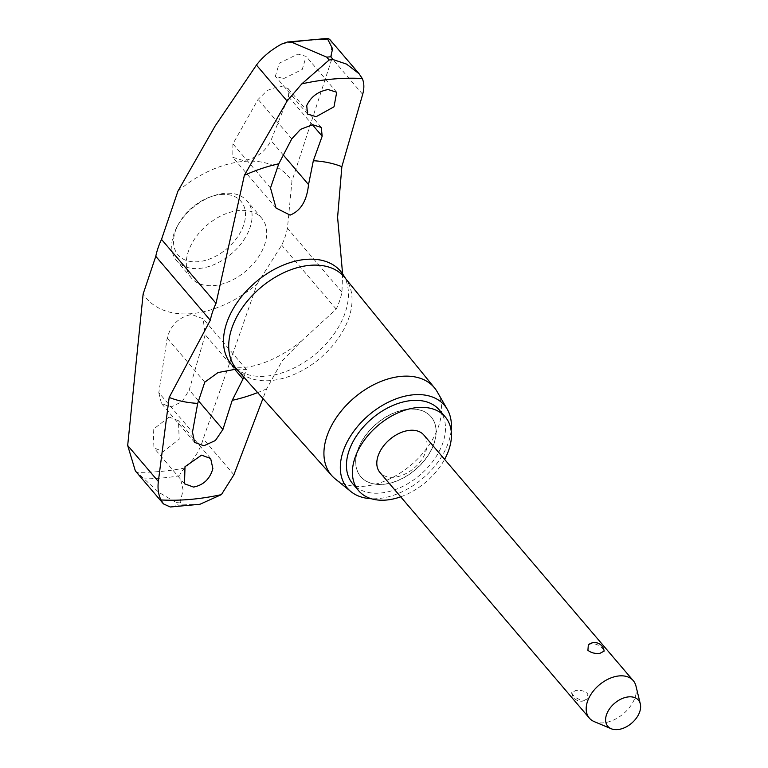 <?xml version="1.0" encoding="UTF-8"?>
<svg xmlns="http://www.w3.org/2000/svg" width="768" height="768" viewBox="0 0 768 768"><rect width="100%" height="100%" fill="white"/><g stroke="black" fill="none" stroke-linecap="round" stroke-linejoin="round"><path stroke-width="0.58" stroke-dasharray="3.84 2.88" d="M344.726 277.517A70.838 46.147 -40.4 0 1 346.762 280.339A70.838 46.147 -40.4 0 1 336 341.501A70.838 46.147 -40.4 0 1 270.874 380.554A70.838 46.147 -40.4 0 1 239.386 371.885A70.838 46.147 -40.4 0 1 236.928 369.427M213.802 285.59A46.176 30.077 139.6 0 0 264.643 244.666A46.176 30.077 139.6 0 0 261.648 218.083A46.176 30.077 139.6 0 0 239.222 210.49A46.176 30.077 139.6 0 0 188.381 251.405A46.176 30.077 139.6 0 0 191.376 277.997A46.176 30.077 139.6 0 0 213.802 285.59M199.968 504.259L182.496 504.883L180.077 502.051L183.168 490.253L179.856 475.747C179.798 473.683 181.565 471.091 185.174 467.971C193.958 459.85 199.978 450.125 203.242 438.816L257.165 283.901A93.61 60.989 -40.4 0 1 143.136 293.981M257.165 283.901L281.712 245.184A76.954 50.131 139.6 0 0 285.158 236.678A76.954 50.131 139.6 0 0 287.443 228.269L291.965 181.075L332.006 58.397L330.95 40.733M182.496 504.883A273.763 178.358 -40.4 0 1 180.47 505.066A273.763 178.358 -40.4 0 1 178.454 505.238L170.266 506.976M180.077 502.051A273.763 178.358 -40.4 0 1 178.061 502.234A273.763 178.358 -40.4 0 1 176.035 502.406L178.454 505.238M342.576 273.638L341.962 292.205A76.954 50.131 -40.4 0 1 339.677 300.614A76.954 50.131 -40.4 0 1 336.23 309.13L301.843 340.704L282.182 360.883L266.669 388.819L262.925 398.534M135.35 470.918L158.89 492.394L176.035 502.406M437.232 391.824A67.565 44.016 -40.4 0 1 425.645 449.789A67.565 44.016 -40.4 0 1 364.147 486.24A67.565 44.016 -40.4 0 1 335.155 478.848M451.142 430.666A63.811 41.578 -40.4 0 1 378.298 498.576A63.811 41.578 -40.4 0 1 371.309 498.73M288.499 96.701L288.086 88.512L279.562 85.997L267.331 90.422L258.086 99.389L232.925 143.875L232.781 157.286L243.638 160.656C256.454 158.342 265.565 151.622 270.941 140.506L288.499 96.701L312.394 124.723M236.275 369.11L246.394 369.466L243.888 377.222M158.813 392.678L161.472 403.507L170.89 407.069L182.208 401.568L189.226 389.99L205.2 334.733L203.126 318.72L191.558 314.506C178.925 317.05 170.803 324.912 167.184 338.093L158.813 392.678L192.48 432.173M283.622 78.614L302.227 69.466L306.144 56.41L297.888 54.077L279.274 63.216L275.357 76.282L283.622 78.614M169.066 417.062L153.197 429.418L153.946 447.955L163.334 451.603L179.184 439.229L178.445 420.701L169.066 417.062M199.2 268.454A46.176 30.077 139.6 0 0 242.832 241.382A46.176 30.077 139.6 0 0 247.037 200.947A46.176 30.077 139.6 0 0 224.611 193.354A46.176 30.077 139.6 0 0 213.149 195.898A46.176 30.077 139.6 0 0 177.149 226.598A46.176 30.077 139.6 0 0 176.774 260.861A46.176 30.077 139.6 0 0 199.2 268.454M220.896 194.496A41.328 26.918 -40.4 0 1 243.648 225.091A41.328 26.918 -40.4 0 1 198.144 261.715A41.328 26.918 -40.4 0 1 178.406 224.246A41.328 26.918 -40.4 0 1 210.634 196.781A41.328 26.918 -40.4 0 1 220.896 194.496M383.251 484.349A46.176 30.077 139.6 0 0 426.893 457.267A46.176 30.077 139.6 0 0 431.098 416.842A46.176 30.077 139.6 0 0 408.672 409.248A46.176 30.077 139.6 0 0 365.04 436.32A46.176 30.077 139.6 0 0 360.826 476.746A46.176 30.077 139.6 0 0 383.251 484.349M408.576 409.133A46.176 30.077 -40.4 0 1 431.002 416.726A46.176 30.077 -40.4 0 1 426.797 457.152A46.176 30.077 -40.4 0 1 383.155 484.234A46.176 30.077 -40.4 0 1 360.73 476.64A46.176 30.077 -40.4 0 1 364.944 436.214A46.176 30.077 -40.4 0 1 408.576 409.133M400.685 496.819A56.88 37.056 139.6 0 0 444.605 459.37M439.248 409.891A56.88 37.056 -40.4 0 1 434.064 459.696A56.88 37.056 -40.4 0 1 380.304 493.056A56.88 37.056 -40.4 0 1 352.675 483.696M635.971 686.064A28.858 18.797 -40.4 0 1 603.36 722.842A28.858 18.797 -40.4 0 1 594.259 721.632M584.093 700.253L587.443 698.957L587.856 693.514C584.602 690.95 580.579 689.942 575.789 690.499L571.651 692.678L572.832 694.848C575.808 698.256 579.552 700.061 584.093 700.253M423.888 435.072A28.858 18.797 -40.4 0 1 421.258 460.339A28.858 18.797 -40.4 0 1 393.984 477.264A28.858 18.797 -40.4 0 1 379.968 472.512M588.326 644.861L591.677 643.565C596.208 643.757 599.962 645.562 602.928 648.97L604.118 651.13M177.936 191.155A93.61 60.989 -40.4 0 1 291.965 181.075M343.094 274.598A71.779 46.762 -40.4 0 1 345.235 312.528A71.779 46.762 -40.4 0 1 266.208 376.147A71.779 46.762 -40.4 0 1 234.298 367.354M266.669 388.819A148.79 96.931 -40.4 0 1 257.626 392.611M179.856 475.747A269.309 175.45 -40.4 0 1 161.741 478.032A269.309 175.45 -40.4 0 1 144.115 478.906M283.344 155.05L270.941 140.506M204.768 382.176L167.184 338.093M234.653 369.274L205.2 334.733M198.25 400.579L189.226 389.99M270.509 187.958L232.925 143.875M291.754 138.883L258.086 99.389M336.23 309.13L281.712 245.184M233.904 474.787L203.242 438.816M341.962 292.205L287.443 228.269M362.669 94.358L332.006 58.397M281.501 44.112A264.874 172.57 -40.4 0 1 330.086 39.821M185.174 467.971A264.874 172.57 -40.4 0 1 136.579 472.262M239.386 371.885L238.08 370.723M321.283 127.45L288.086 88.512M301.843 340.704C278.592 359.626 255.85 366.614 245.386 367.229C236.832 367.411 232.733 367.171 233.117 366.499M194.669 442.445L161.472 403.507M336.701 92.246L306.144 56.41M184.502 483.792L153.946 447.955M261.648 218.083L247.037 200.947M571.651 692.678A9.619 9.619 0 0 0 587.443 698.957M178.406 224.246L177.149 226.598M210.634 196.781L213.149 195.898M191.376 277.997L176.774 260.861M210.653 458.477L178.445 420.701M307.565 114.067L275.357 76.282M246.394 369.466L203.126 318.72M342.442 273.302L342.653 274.896M276.048 208.032L232.781 157.286M346.762 280.339L345.821 278.87"/><path stroke-width="1.15" d="M371.309 498.73A63.811 41.578 -40.4 0 1 350.918 491.597L335.155 478.848A67.565 44.016 -40.4 0 1 331.766 475.622L236.928 369.427A70.838 46.147 -40.4 0 1 242.63 307.296A70.838 46.147 -40.4 0 1 309.878 265.334A70.838 46.147 -40.4 0 1 344.726 277.517L434.582 387.965A67.565 44.016 -40.4 0 1 437.232 391.824L447.331 409.402A63.811 41.578 -40.4 0 1 451.142 430.666M169.181 397.44L210.298 320.266A76.954 50.131 -40.4 0 1 212.582 311.856A76.954 50.131 -40.4 0 1 216.029 303.341L244.368 175.296L287.117 101.04L301.843 83.846L329.165 59.981L326.755 57.139L291.898 42.298L287.395 42.019L281.501 44.112C270.845 50.045 262.493 57.034 256.445 65.069L215.069 126.096L177.936 191.155L161.51 239.395A76.954 50.131 139.6 0 0 158.064 247.91A76.954 50.131 139.6 0 0 155.779 256.32L143.136 293.981L127.68 445.498L135.35 470.918L163.469 503.904L161.002 499.949C158.39 494.755 157.507 488.592 158.342 481.469L169.171 397.44A148.79 96.931 -40.4 0 0 197.693 403.382L204.768 382.176L218.026 372.557L236.275 369.11M326.755 57.139A273.763 178.358 -40.4 0 1 328.771 56.957A273.763 178.358 -40.4 0 1 330.787 56.784L333.206 59.616L346.522 64.09L359.069 73.718L362.256 78.509C364.243 82.973 364.378 88.253 362.669 94.358L341.856 166.675A148.79 96.931 -40.4 0 0 313.334 160.733L308.534 184.598C306.874 200.736 300.72 210.902 290.054 215.107L276.048 208.032L270.509 187.958L278.794 163.786L291.754 138.883L300.557 129.35L312.566 124.704L321.283 127.45L322.176 136.195L313.334 160.733M329.165 59.981A273.763 178.358 -40.4 0 1 331.19 59.789A273.763 178.358 -40.4 0 1 333.206 59.616M212.87 468.557C210 478.896 203.568 485.069 193.574 487.075L184.502 483.792L185.002 466.704L201.542 455.155L210.653 458.486L212.87 468.557M243.888 377.222L232.234 400.33L222.902 429.485L215.395 440.525L203.885 445.776L194.669 442.445L192.48 432.173L197.693 403.382M262.925 398.534L233.904 474.787L221.414 494.611A258.422 168.365 -40.4 0 1 190.493 499.392A258.422 168.365 -40.4 0 1 161.002 499.949M328.128 89.549L336.701 92.246L334.013 106.781L316.099 116.717L307.565 114.067L306.72 105.59C310.877 96.758 318.01 91.411 328.128 89.549M301.843 83.846A258.422 168.365 -40.4 0 1 332.765 79.066A258.422 168.365 -40.4 0 1 362.256 78.509M331.766 475.622A67.565 44.016 -40.4 0 1 337.21 416.362A67.565 44.016 -40.4 0 1 401.347 376.349A67.565 44.016 -40.4 0 1 434.582 387.965M350.918 491.597A63.811 41.578 -40.4 0 1 351.053 435.264A63.811 41.578 -40.4 0 1 413.434 394.79A63.811 41.578 -40.4 0 1 447.331 409.402M444.605 459.37A56.88 37.056 139.6 0 0 445.219 416.89A56.88 37.056 139.6 0 0 417.59 407.53A56.88 37.056 139.6 0 0 363.821 440.89A56.88 37.056 139.6 0 0 358.637 490.694A56.88 37.056 139.6 0 0 386.266 500.054A56.88 37.056 139.6 0 0 400.685 496.819M358.637 490.694L352.675 483.696A56.88 37.056 -40.4 0 1 357.859 433.891A56.88 37.056 -40.4 0 1 411.619 400.531A56.88 37.056 -40.4 0 1 439.248 409.891L445.219 416.89M611.232 728.755L594.259 721.632A28.858 18.797 -40.4 0 1 589.344 718.099A28.858 18.797 -40.4 0 1 591.974 692.832A28.858 18.797 -40.4 0 1 619.248 675.907A28.858 18.797 -40.4 0 1 633.264 680.659A28.858 18.797 -40.4 0 1 635.971 686.064L640.32 703.958A20.122 13.104 139.6 0 0 628.656 696.874A20.122 13.104 139.6 0 0 608.045 711.226A20.122 13.104 139.6 0 0 611.232 728.755A20.122 13.104 139.6 0 0 617.578 729.6A20.122 13.104 139.6 0 0 640.32 703.958M589.344 718.099L379.968 472.512A28.858 18.797 -40.4 0 1 382.598 447.245A28.858 18.797 -40.4 0 1 409.872 430.32A28.858 18.797 -40.4 0 1 423.888 435.072L633.264 680.659M604.118 651.13L599.981 653.309C595.19 653.875 591.168 652.867 587.914 650.294L588.326 644.861A9.619 9.619 0 0 1 604.118 651.13M341.856 166.685L337.594 217.334L342.576 273.638M221.414 494.611L199.968 504.259L170.266 506.986L163.469 503.904M359.069 73.718L330.086 39.821C328.186 38.198 327.37 37.968 327.638 39.139L332.592 48.787L330.787 56.784M287.395 42.019L327.773 38.4L327.638 39.139A269.309 175.45 -40.4 0 0 310.003 40.003A269.309 175.45 -40.4 0 0 291.898 42.298M238.08 370.723L234.298 367.354A71.779 46.762 -40.4 0 1 226.685 323.011A71.779 46.762 -40.4 0 1 305.722 259.402A71.779 46.762 -40.4 0 1 343.094 274.598L342.442 273.302M257.626 392.611A148.79 96.931 -40.4 0 1 232.234 400.33M322.176 136.195L312.394 124.723M308.534 184.598L283.344 155.05M242.794 378.816L234.653 369.274M222.902 429.485L198.25 400.579M244.368 175.296A148.79 96.931 -40.4 0 1 278.794 163.786M158.342 481.469L127.68 445.498M287.117 101.04L256.445 65.069M216.029 303.341L161.51 239.395M210.298 320.266L155.779 256.32M233.117 366.499L234.298 367.354M345.821 278.87L343.094 274.598"/></g></svg>
